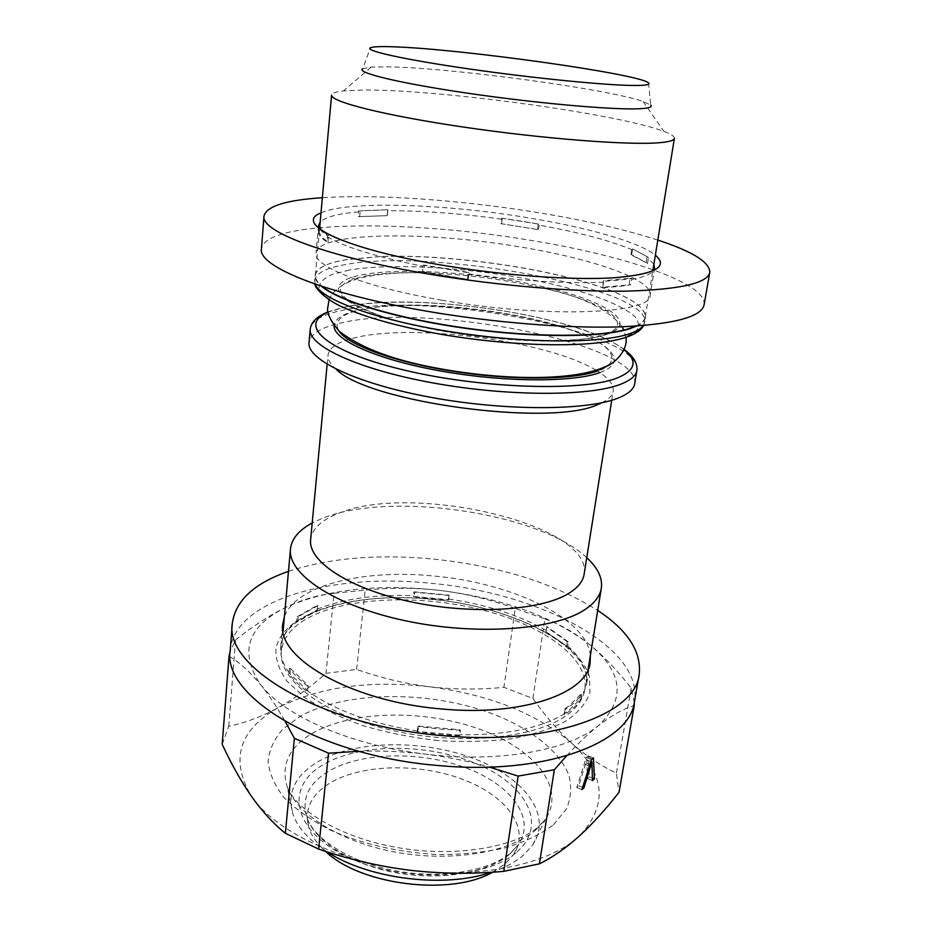 <?xml version="1.0" encoding="UTF-8"?>
<svg xmlns="http://www.w3.org/2000/svg" width="932" height="932" viewBox="0 0 932 932"><rect width="100%" height="100%" fill="white"/><g stroke="black" fill="none" stroke-linecap="round" stroke-linejoin="round"><path stroke-width="0.7" stroke-dasharray="4.66 3.5" d="M365.635 275.965C380.512 273.332 399.187 272.26 421.637 272.773C462.587 273.973 503.035 279.076 542.983 288.105C604.39 301.921 638.769 324.208 603.225 335.042C595.094 337.57 583.98 339.318 569.883 340.262C518.926 344.106 431.015 333.004 382.621 316.612C332.747 297.832 327.085 284.283 365.635 275.965M636.638 326.072C642.055 323.427 645.026 320.445 645.561 317.125C645.235 305.801 625.931 294.384 587.638 282.897C529.411 265.434 440.428 254.191 379.685 256.626L346.553 259.679C326.817 262.929 316.321 268.16 315.063 275.371C314.76 278.715 316.892 282.349 321.482 286.252M635.741 326.13C641.554 323.416 644.734 320.34 645.282 316.903C644.967 305.603 625.698 294.221 587.475 282.757C529.353 265.329 440.51 254.098 379.872 256.533L346.797 259.574C327.109 262.812 316.635 268.02 315.389 275.22C315.063 278.691 317.381 282.466 322.344 286.532M629.158 284.47L630.172 278.109L603.319 280.8L602.724 287.65C613.78 287.079 623.135 286.089 630.778 284.691L602.328 287.289M328.017 241.889L328.6 235.575C324.103 232.662 321.354 229.936 320.352 227.385L319.793 233.559L318.395 233.28C319.361 235.994 322.216 238.895 326.969 242.005L328.017 241.889C323.532 238.93 320.794 236.145 319.793 233.559M467.491 279.087L468.307 272.4L424.608 265.131L423.862 271.783L422.511 271.829L423.163 265.177L469.064 272.82L468.19 279.472L423.862 271.783M674.395 138.367C674.593 136.398 671.075 134.068 663.864 131.365C617.823 113.692 437.865 89.251 363.154 90.02L343.535 90.893C335.881 91.72 331.897 93.107 331.594 95.064M648.521 82.878L650.746 105.06L643.01 101.425C605.788 88.575 449.422 67.593 387.316 66.824L371.181 67.092L362.781 68.688L370.458 47.753M538.486 229.668L539.313 224.181L520.685 221.024L501.661 218.205L500.997 223.692L538.486 229.668L500.997 223.692M647.495 263.36L648.556 257.5L632.618 248.914L631.651 254.669L630.929 254.785L647.495 263.36L631.651 254.669M602.724 287.65L603.75 281.184C614.864 280.66 624.242 279.716 631.908 278.353L630.778 284.691M318.395 233.28L318.989 227.478C320.084 230.041 322.915 232.767 327.47 235.691L326.969 242.005M387.188 215.397L387.759 209.758L358.657 210.912L358.203 216.643L387.328 215.642L358.203 216.643M442.036 300.221C364.925 287.242 313.164 266.342 316.041 253.038C317.707 232.08 424.398 230.915 517.283 246.479C590.306 258.082 652.959 279.239 650.163 295.258C652.284 313.968 546.129 318.558 442.036 300.221M422.511 271.829L468.19 279.472M657.817 240.083C622.821 228.829 580.415 219.276 530.576 211.424C456.715 199.786 376.213 194.124 322.356 197.712M704.091 304.811C707.621 282.804 622.215 254.785 526.755 239.722C406.317 219.684 264.653 220.43 261.438 248.891M608.864 364.878C617.38 354.964 607.548 344.327 579.355 332.969C528.374 312.348 429.757 299.883 375.247 307.187L362.268 309.354C341.322 313.921 333.47 321.051 338.735 330.755M491.35 872.247C504.795 867.785 515.582 862.007 523.737 854.9L532.813 844.788C553.398 813.776 522.351 775.634 470.555 757.378C418.841 738.878 352.156 740.66 315.843 763.017C294.395 776.601 286.8 793.761 293.044 814.498C297.925 827.942 309.261 840.396 327.062 851.848M492.772 872.154L505.4 863.661L513.707 854.399C531.287 827.686 505.26 794.495 460.711 778.604C416.266 762.504 358.773 764.45 328.087 784.208C310.17 796.079 303.867 810.863 309.168 828.56C311.929 836.423 317.346 844.008 325.408 851.312M438.203 740.602C411.921 737.655 386.78 732.645 362.781 725.574C340.18 717.512 320.934 708.227 305.009 697.718L287.021 681.28C279.017 670.003 275.336 659.041 276 648.416C283.2 611.509 355.535 591.773 430.572 599.055C505.633 605.986 578.632 639.049 589.537 676.935L589.921 692.721C586.321 702.996 578.446 712.386 566.307 720.867C551.767 728.568 533.721 734.498 512.157 738.645C489.02 741.557 464.369 742.21 438.203 740.602M413.412 596.433L448.688 599.754L449.224 595.164L448.071 600.033L414.064 596.829L414.623 592.204L414.018 591.832L413.412 596.433L414.064 596.829M317.09 609.936L317.591 605.171L317.463 610.402L297.727 621.667L298.182 616.774L297.145 616.728L296.586 621.621L317.09 609.936L317.463 610.402M288.827 673.452L289.421 668.256L290.528 668.419L290.038 673.638L307.758 691.066L308.282 685.777L307.21 691.567C299.393 685.661 293.265 679.626 288.827 673.452L290.038 673.638M417.117 731.981L417.862 726.494L418.561 726.098L417.885 731.538L459.033 735.138L459.756 729.721L460.513 730.234L459.849 735.709L438.541 734.521L417.885 731.538M579.681 699.629L580.857 699.664C577.176 705.023 571.805 709.963 564.745 714.471L564.99 708.681L564.151 713.877L568.404 710.941L579.681 699.629L580.519 694.526L581.58 694.561C577.898 699.862 572.551 704.743 565.526 709.205M581.58 694.561L580.857 699.664M545.872 631.651L567.646 646.668L568.299 641.845L567.285 641.705L566.528 646.505L545.872 631.651L546.874 626.572L568.299 641.845M546.874 626.572L546.199 631.267M414.018 591.832L449.224 595.164M590.352 655.522C587.078 618.079 510.957 582.733 433.718 576.011C364.086 568.928 295.654 585.016 284.377 616.868M460.513 730.234L439.24 729.034L417.862 726.494M230.204 650.583C234.375 599.544 332.503 573.087 429.71 583.176C536.552 592.158 643.861 645.923 634.447 701.656M288.466 571.363C329.357 557.988 377.425 553.876 432.681 559.014C498.841 565.806 553.841 582.943 597.715 610.425M597.68 370.959L601.117 369.608M634.704 383.681C641.402 343.57 425.272 301.91 340.448 323.089C320.864 327.458 310.391 333.947 309.028 342.545M596.107 370.26C548.564 341.077 412.899 322.973 354.708 337.815C338.083 341.823 329.194 347.601 328.029 355.162C327.61 359.519 330.289 364.191 336.079 369.165M584.131 574.228C593.323 523.854 409.311 481.949 337.116 513.963C320.888 520.487 312.057 529.061 310.624 539.675M586.752 557.697C539.139 512.449 388.341 490.651 321.598 518.67L312.197 523.015M290.528 668.419L308.282 685.777M418.561 726.098L459.756 729.721M312.232 615.842C293.44 624.964 283.13 636.719 281.301 651.119C277.981 679.614 322.915 714.669 391.755 730.338C460.455 746.183 537.286 738.144 567.856 714.39C577.689 706.864 583.35 698.546 584.818 689.459C589.35 658.295 543.787 625.791 483.859 610.355C423.839 594.861 352.925 596.398 312.232 615.842M564.99 708.681L569.231 705.757L580.519 694.526M317.928 605.59L298.182 616.774M567.285 641.705L546.583 626.933M448.665 595.42L414.623 592.204M601.874 402.752C608.724 399.362 612.487 395.506 613.174 391.184C613.92 384.695 608.666 377.984 597.424 371.053M297.727 621.667L296.586 621.621M459.033 735.138L459.849 735.709M566.668 755.794C577.654 743.806 588.08 733.88 597.971 726.005C626.549 699.093 623.112 671.401 587.649 642.94C550.975 615.889 502.208 598.437 441.337 590.585C380.361 583.56 329.182 588.838 287.802 606.417C247.306 625.698 238.371 651.934 260.972 685.137C285.006 716.195 351.387 745.518 424.736 754.046C498.026 763.238 568.427 750.493 597.971 726.005C611.031 715.834 622.891 709.066 633.515 705.699M297.145 616.728L317.591 605.171M307.781 686.22C299.976 680.36 293.86 674.372 289.421 668.256M448.688 599.754L448.071 600.033M564.745 714.471L564.151 713.877M567.646 646.668L566.528 646.505M586.321 757.506L588.325 755.864L589.327 776.845L587.346 778.511L586.811 759.801L578.795 785.769L576.768 787.482L586.321 757.506L591.482 759.568M222.189 744.295L228.748 726.319C245.559 722.731 262.195 716.452 278.656 707.481C238.848 729.942 229.773 759.545 251.442 796.301C274.509 830.61 338.712 862.077 409.998 870.267C481.203 879.191 550.078 863.743 579.541 835.841C608.153 805.236 605.462 774.271 571.444 742.932C536.156 713.19 488.752 694.457 429.233 686.744C369.585 679.987 319.396 686.896 278.656 707.481C294.955 698.278 310.729 686.907 325.967 673.347L356.595 669.432C380.151 677.774 404.36 683.552 429.233 686.744C454.199 689.61 479.083 689.797 503.909 687.327L532.883 698.464C544.591 715.17 557.452 729.989 571.444 742.932C585.552 755.572 600.523 765.661 616.378 773.199L619.034 792.247M578.795 785.769L582.628 787.33M576.768 787.482L581.918 789.59M586.811 759.801L590.888 761.432M587.346 778.511L592.449 780.585M589.327 776.845L592.368 778.08M588.325 755.864L593.474 757.914M532.883 698.464L544.894 618.976L515.245 608.456L503.909 687.327M356.595 669.432L365.169 590.154L334.052 593.265L325.967 673.347M515.245 608.456C491.455 599.847 466.827 593.894 441.337 590.585C415.765 587.649 390.368 587.51 365.169 590.154M228.748 726.319L235.551 639.969L230.134 651.608M334.052 593.265C319.758 594.534 304.345 598.915 287.802 606.417C271.014 614.386 253.597 625.57 235.551 639.969M229.027 656.233C239.221 662.081 249.869 671.716 260.972 685.137C269.057 695.202 277.142 707.341 285.239 721.554M358.948 751.308C380.792 750.551 402.729 751.46 424.736 754.046C446.812 756.784 468.342 761.129 489.335 767.083M634.261 702.658L631.197 688.061C616.809 669.712 602.293 654.672 587.649 642.94C572.947 631.605 558.687 623.613 544.894 618.976M631.197 688.061L616.378 773.199M501.661 218.205L539.313 224.181M538.195 224.193L537.449 229.68M501.591 223.971L502.29 218.496M631.908 278.353L630.172 278.109M327.47 235.691L328.6 235.575M358.657 210.912L387.759 209.758M387.91 210.015L387.328 215.642M359.624 216.841L360.195 211.121M469.064 272.82L468.307 272.4M424.608 265.131L423.163 265.177M632.618 248.914L648.556 257.5M646.994 257.209L646.051 263.08M630.929 254.785L631.838 249.042M605.87 334.693C640.54 323.602 607.501 301.7 546.536 287.487C485.817 273.123 405.35 267.1 363.631 274.544C321.109 281.709 331.967 303.622 400.923 321.785C469.53 340.133 572.33 346.098 605.87 334.693M349.302 270.059L332.293 274.381C323.94 278.051 319.525 282.443 319.035 287.569C321.039 293.044 327.458 298.881 338.304 305.09C351.667 311.381 368.827 317.474 389.786 323.404C424.479 332.13 462.284 338.491 503.175 342.51C529.294 344.479 553.293 345.224 575.172 344.747C595.164 343.558 611.241 341.322 623.426 338.025L635.542 331.978C639.527 327.283 639.329 322.169 634.937 316.659C622.937 305.475 593.102 293.941 554.726 284.714C486.551 268.719 396.916 261.915 349.302 270.059M643.266 325.583L644.746 322.146C650.385 287.941 431.481 248.11 346.098 264.455C326.363 267.787 315.878 273.111 314.608 280.439L315.191 284.132M320.992 212.904C347.298 200.776 440.114 203.63 522.071 216.795C583.49 226.441 638.606 241.563 655.359 255.147M632.409 249.881C609.843 240.538 578.749 232.278 539.115 225.09M631.616 279.402C646.179 276.699 653.845 272.948 654.602 268.125L650.338 271.829C646.75 273.216 642.742 275.196 619.267 277.573C580.485 280.823 509.385 276.489 445.403 265.853C372.159 254.191 321.47 235.295 318.989 227.478M653.856 264.315L648.288 258.455M468.866 273.903C521.256 281.045 566.143 283.817 603.54 282.245M327.447 236.74C343.792 246.922 375.689 256.766 423.14 266.284M358.669 211.879C338.165 213.579 325.326 217.005 320.165 222.154M318.861 227.233L318.861 228.142M501.579 219.137C460.28 213.486 422.312 210.679 387.677 210.714M535.749 829.993L545.348 819.438C566.947 787.086 533.011 747.511 477.557 728.463C422.184 709.17 351.084 710.627 312.022 733.519C288.92 747.429 280.649 765.195 287.207 786.829C296.97 814.731 341.59 842.668 397.253 852.465C452.87 862.321 510.293 852.174 535.749 829.993M553.492 824.727L566.365 809.127C571.118 797.862 571.887 786.352 568.683 774.597C559.177 751.262 532.335 730.012 496.663 715.403C433.205 690.332 347.065 689.936 299.859 716.522L282.792 729.208C274.206 738.959 269.313 749.666 268.125 761.351C269.278 773.397 274.625 785.513 284.155 797.71C296.096 809.64 311.672 820.533 330.895 830.354C362.863 844.206 398.15 852.267 436.77 854.551C461.55 854.691 484.524 852.419 505.692 847.747C525.17 841.817 541.108 834.14 553.492 824.727M510.06 853.875L518.6 844.415C536.622 817.108 509.501 783.241 463.495 767.001C417.594 750.54 358.331 752.38 326.573 772.453C308.038 784.499 301.479 799.574 306.908 817.667C315.039 841.41 351.387 864.71 396.496 872.841C441.582 881.031 488.543 872.62 510.06 853.875M516.934 851.895C548.668 824.179 525.59 783.73 475.739 763.424C426.192 742.769 357.725 743.154 321.691 765.603C284.994 787.622 292.578 830.983 347.52 856.974C402.042 883.385 486.073 880.029 516.934 851.895M317.195 609.178C343.524 598.682 375.643 594.185 413.563 595.699M289.025 672.601C282.745 663.759 279.984 655.184 280.742 646.878C281.79 637.057 287.126 628.378 296.772 620.805M417.291 731.026C370.447 723.43 333.796 709.974 307.35 690.635M564.827 713.551C541.014 728.207 506.041 735.278 459.895 734.754M567.67 645.853C581.929 658.738 588.174 671.949 586.414 685.498L580.881 698.814M448.735 599.008C486.69 604.67 519.206 615.167 546.28 630.51M600.01 372.555C634.657 359.903 602.188 336.254 541.772 321.435C481.588 306.453 401.645 300.92 360.102 309.692C343.442 313.28 334.774 318.627 334.11 325.734M624.032 349.721C583.455 316.193 416.103 291.052 345.725 306.849L327.819 312.302M636.859 370.482C643.336 331.617 426.6 290.341 341.66 310.507C322.053 314.643 311.568 320.888 310.228 329.217M585.413 764.508L589.397 766.116M586.834 763.331L591.983 765.382M314.876 284.027L315.063 275.371M315.389 275.22L319.699 227.257M371.181 67.092L343.535 90.893M318.499 225.66L316.041 253.038M329.066 299.859C329.415 297.425 332.246 293.673 337.57 288.617C344.025 283.619 352.284 279.95 362.373 277.631C378.951 273.915 398.71 272.307 421.637 272.773M532.813 844.788L545.348 819.438L537.018 827.907C514.371 846.943 455.224 857.906 397.545 847.596C339.609 837.728 295.106 808.988 287.207 786.829L293.044 814.498M513.707 854.399L518.6 844.415L510.573 853.048C490.139 870.605 442.467 879.377 396.554 870.989C350.525 862.811 314.294 839.138 306.908 817.667L309.168 828.56M590.119 662.803L586.414 685.498C593.824 648.649 514.091 606.033 430.7 599.334C355.092 591.366 282.664 613.058 280.742 646.878L282.792 623.974M579.355 332.969C528.992 312.814 429.046 300.197 375.247 307.187M327.773 312.022L343.314 307.362C414.519 291.285 576.978 314.457 624.137 349.465M327.155 364.307L328.029 355.162M281.301 651.119L283.083 631.302M584.818 689.459L588.022 669.817M611.73 400.259L613.174 391.184M625.954 337.757L623.951 330.347M622.098 326.794C608.328 309.308 581.952 296.411 542.983 288.105M654.602 268.125L650.163 295.258M643.01 101.425L663.864 131.365M645.282 316.903L652.866 270.431M643.593 325.548L645.561 317.125M569.883 340.262C519.485 343.85 430.537 332.619 382.621 316.612"/><path stroke-width="1.4" d="M321.482 286.252C338.7 301.118 397.288 318.884 466.128 328.425C534.945 338.013 602.154 337.652 629.566 328.798L636.638 326.072M322.344 286.532C340.192 301.351 398.838 318.919 467.212 328.309C535.562 337.733 602.072 337.326 629.31 328.553L635.741 326.13M319.699 227.257L331.594 95.064C330.033 101.576 383.576 115.3 463.122 127.02C542.54 138.763 628.331 145.345 659.029 142.747C668.955 141.944 674.081 140.476 674.395 138.367L652.866 270.431M362.781 68.688C355.511 72.428 397.382 82.82 465.266 92.851C532.999 102.881 609.726 109.825 637.465 108.811C648.416 108.427 652.843 107.18 650.746 105.06M393.863 46.821C380.827 46.332 373.021 46.635 370.458 47.753C363.76 50.549 404.453 59.66 469.81 69.038C535.026 78.428 608.782 85.616 635.601 85.488C646.191 85.441 650.501 84.579 648.521 82.878C639.236 73.849 460.466 48.907 393.863 46.821M322.356 197.712C285.914 200.089 266.459 206.217 263.989 216.084C260.377 231.52 327.412 257.29 430.899 274.427C498.375 285.728 573.168 291.996 626.094 291.157C679.533 289.619 707.423 283.375 709.776 272.4C709.846 262.23 692.523 251.454 657.817 240.083M263.989 216.084L261.438 248.891C257.721 266.109 324.08 293.708 426.681 311.183C493.576 322.717 567.798 328.565 620.456 326.852C673.638 324.371 701.516 317.02 704.091 304.811L709.776 272.4M338.735 330.755C347.333 344.77 393.933 362.047 452.987 371.309C511.983 380.606 572.702 380.035 597.68 370.959M327.062 851.848C368.711 879.121 444.541 888.534 491.35 872.247M325.408 851.312C360.3 885.202 450.89 896.479 492.772 872.154M284.377 616.868L282.792 623.974C276.396 657.887 351.515 701.819 441.838 708.984C521.99 716.626 587.335 693.326 590.119 662.803L590.352 655.522M597.715 610.425C627.865 630.416 641.694 651.817 639.189 674.628L634.447 701.656C630.393 742.513 545.698 775.436 439.555 765.626C319.455 756.446 221.816 696.181 230.204 650.583L232.324 623.24C235.575 600.523 254.296 583.222 288.466 571.363M639.189 674.628C635.403 714.18 550.381 745.705 443.469 735.697C322.495 726.214 224.006 667.324 232.324 623.24M601.117 369.608L608.864 364.878M636.859 370.482C636.02 375.759 630.626 380.338 620.689 384.217C589.909 396.484 507.754 396.601 432.821 382.912C357.748 369.305 307.863 345.714 310.228 329.217L309.028 342.545C306.616 359.577 356.304 383.693 431.108 397.393C505.785 411.187 587.719 410.709 618.499 397.929C628.436 393.887 633.83 389.133 634.704 383.681L636.859 370.482C637.744 363.352 633.504 356.35 624.137 349.465M336.079 369.165C367.825 402.403 551.756 427.264 598.193 404.36L601.874 402.752M327.155 364.307L310.624 539.675C307.944 561.285 348.836 588.593 410.604 601.769C472.256 615.062 541.154 610.67 568.765 593.358C577.887 587.696 583.013 581.323 584.131 574.228L611.73 400.259M312.197 523.015C298.927 530.087 291.693 538.743 290.481 548.971C287.44 573.879 333.924 605.544 404.721 620.619C475.39 635.845 553.911 630.16 584.585 609.831C594.465 603.388 600.045 596.189 601.326 588.243C602.701 578.038 597.843 567.856 586.752 557.697M597.424 371.053L596.107 370.26M633.515 705.699L634.284 705.442L619.034 792.247C606.08 808.953 592.915 823.492 579.541 835.841C566.062 847.98 552.688 857.312 539.407 863.836L503.828 871.338C472.571 874.169 441.302 873.82 409.998 870.267C378.683 866.306 348.219 859.246 318.604 849.075L285.355 833.29C273.379 823.655 262.078 811.329 251.442 796.301C240.829 780.899 231.078 763.564 222.189 744.295L229.027 656.233L230.134 651.608M583.933 787.866L581.918 789.59L591.482 759.568L593.474 757.914L594.418 778.896L592.449 780.585L591.96 761.852L583.933 787.866L582.628 787.33M590.888 761.432L591.96 761.852M592.368 778.08L594.418 778.896M285.355 833.29L294.372 738.284L328.53 753.184L318.604 849.075M285.239 721.554L294.372 738.284M503.828 871.338L518.134 776.088L554.354 769.727L539.407 863.836M328.53 753.184L358.948 751.308M489.335 767.083L518.134 776.088M634.284 705.442L634.261 702.658M554.354 769.727L566.668 755.794M320.352 227.385L318.837 227.093M315.191 284.132C320.27 299.032 374.559 319.478 448.304 331.384C521.955 343.349 599.125 343.885 628.727 334.017C636.113 331.617 640.96 328.81 643.266 325.583M655.359 255.147C668.955 266.727 655.254 274.264 614.258 277.748C573.122 280.404 505.715 275.744 444.82 265.62C345.073 249.322 292.706 223.657 320.992 212.904M654.602 268.125L653.856 264.315M320.165 222.154L318.499 225.66M334.11 325.734C333.097 339.796 376.446 359.496 439.962 370.889C503.362 382.365 572.912 382.598 600.01 372.555M327.819 312.302C297.413 325.035 325.652 351.341 403.311 369.887C480.702 388.609 582.675 391.766 617.066 378.043C635.694 370.377 638.012 360.94 624.032 349.721M589.397 766.116L590.562 766.582M643.593 325.548C641.204 330.079 635.752 333.854 627.236 336.906C595.63 348.37 514.802 347.135 440.137 334.145C397.114 326.305 363.655 316.857 339.761 305.801C323.858 297.972 314.865 287.604 314.876 284.027M625.954 337.757C628.168 349.85 614.596 364.086 604.926 366.87C570.151 382.47 492.038 379.872 425.155 365.833C387.304 357.841 358.715 346.355 339.411 331.384C331.757 322.589 327.784 315.214 327.493 309.261L329.066 299.859M310.228 329.217C311.148 322.088 316.985 316.356 327.773 312.022M283.083 631.302L290.481 548.971M588.022 669.817L601.326 588.243M623.951 330.347L622.098 326.794"/></g></svg>
